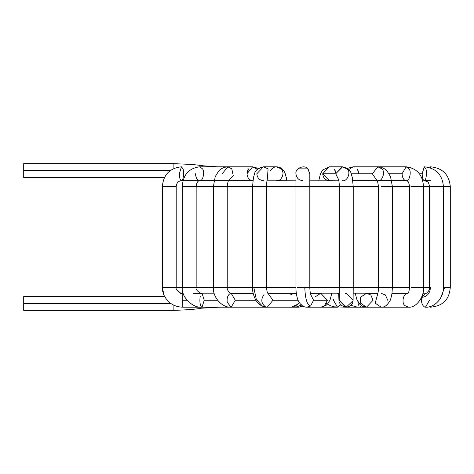 <?xml version="1.0" encoding="UTF-8"?>
<svg xmlns="http://www.w3.org/2000/svg" width="474" height="474" viewBox="0 0 474 474"><rect width="100%" height="100%" fill="white"/><g stroke="black" fill="none" stroke-linecap="round" stroke-linejoin="round"><path stroke-width="0.71" d="M23.7 170.569L23.7 177.501L23.7 163.637L23.7 170.569L170.243 170.569L23.7 170.569M173.893 168.43L173.893 163.637L173.893 168.43M179.326 173.745L181.465 166.812L182.982 168.845C184.41 171.766 183.112 181.88 181.465 180.677C180.173 180.238 179.462 177.928 179.326 173.745C179.462 177.928 180.173 180.238 181.465 180.677C183.112 181.88 184.41 171.766 182.982 168.845L181.465 166.812C169.799 168.057 163.423 174.639 162.339 186.572L176.204 186.572L176.204 287.428L176.204 186.572L162.339 186.572L162.339 287.428L176.204 287.428L162.339 287.428L164.099 295.462C168.033 302.993 174.26 306.903 182.78 307.188L182.78 293.323L182.846 300.255L187.005 300.255L182.846 300.255L182.739 305.232L182.78 293.323C182.413 294.798 174.841 289.881 176.204 287.428L196.159 287.428L196.159 186.572L196.159 287.428L176.204 287.428M230.435 293.21L253.146 293.205L230.429 293.205M234.654 180.795L233.718 180.677L234.654 180.795M227.84 180.677L199.601 180.677C202.736 181.88 205.195 171.766 202.481 168.845L199.601 166.812L202.481 168.845C205.195 171.766 202.736 181.88 199.601 180.677C197.143 180.238 195.786 177.928 195.525 173.745M228.705 180.677L252.63 180.677C249.247 180.238 247.381 177.928 247.019 173.745L252.63 166.812L227.84 166.812C221.571 167.298 219.083 170.67 218.715 171.037L215.243 176.606L213.371 186.572L196.159 186.572L214.13 186.572L213.371 186.572L213.371 287.428L196.159 287.428L213.371 287.428C212.672 297.696 222.472 307.946 231.164 307.188L235.288 300.255L231.164 307.188L202.037 307.188L204.241 300.255L202.037 307.188C193.202 308.42 181.015 297.204 182.294 287.428L182.294 186.572L196.159 186.572L182.294 186.572C183.011 174.882 188.782 168.3 199.601 166.812L227.84 166.812L231.81 168.845L233.238 175.647L228.782 180.582L233.238 175.647L231.81 168.845L227.846 166.812L222.235 173.745M204.241 300.255L202.037 293.323L204.241 300.255L217.602 300.255L204.241 300.255M201.367 306.862C199.886 304.486 199.513 300.949 200.235 296.25M252.63 166.812L256.594 168.845L257.145 169.639L256.594 168.845L252.63 166.812L258.52 168.424L252.63 166.812M214.13 186.572L227.236 186.572L227.236 287.428L227.236 186.572L214.13 186.572M214.686 287.428L227.236 287.428L214.686 287.428M235.288 300.255L231.164 293.323L235.288 300.255L255.93 300.255L235.288 300.255M262.412 306.133L256.298 299.432L253.797 287.428L266.4 287.428L266.4 186.572L252.535 186.572L266.4 186.572L266.4 287.428L252.535 287.428L253.797 287.428L256.298 299.432L262.4 306.127L267.306 307.188L272.953 300.255L267.306 307.188L231.164 307.188L227.23 302.359C226.738 297.719 227.84 294.739 230.53 293.406L253.175 293.323M276.822 180.795L276.461 180.677L276.822 180.795M278.197 167.002L276.461 166.812L281.123 168.845C285.52 171.766 281.532 181.88 276.461 180.677C281.532 181.88 285.52 171.766 281.123 168.845L276.461 166.812L281.876 168.815L283.95 171.167L285.295 173.786L287.001 180.795L286.438 177.543M263.431 180.677C259.456 180.238 257.258 177.928 256.837 173.745L263.431 166.812L268.094 168.845L267.318 179.344L268.094 168.845L263.431 166.812L276.461 166.812M263.431 166.812C257.921 168.306 254.971 170.646 254.579 173.828L253.501 177.335L252.535 186.572L227.236 186.572L252.535 186.572L252.535 287.428L227.236 287.428L252.535 287.428C252.292 290.479 253.157 294.283 255.131 298.839C255.93 301.523 261.423 306.269 262.4 306.127L265.434 306.791C261.133 303.384 260.67 299.319 264.048 294.597M272.953 300.255L268.029 293.376L272.953 300.255L298.057 300.255L272.953 300.255M296.416 293.945L294.07 293.323L296.416 293.945M267.306 307.188L294.07 307.188L299.343 302.732L294.07 307.188L292.191 306.791L298.964 303.704M290.811 294.597L294.07 293.323L267.976 293.323M295.948 173.745C294.751 168.412 304.859 164.223 307.78 168.845L309.812 173.751L307.78 168.845C304.859 164.223 294.751 168.412 295.948 173.745C296.392 177.928 298.703 180.238 302.88 180.677C298.703 180.238 296.392 177.928 295.948 173.745L295.948 186.572L309.812 186.572L309.812 287.428L309.812 186.572L266.4 186.572L295.948 186.572L295.948 287.428L266.4 287.428L295.948 287.428C295.77 290.159 296.54 296.973 298.3 300.812C300.581 305.12 303.455 307.247 306.939 307.188L310.589 306.032L313.551 300.255L310.731 294.573L313.551 300.255L327.392 300.255L320.779 293.323L327.392 300.255L313.551 300.255L310.589 306.032C307.17 305.268 305.244 299.064 304.8 287.428L309.812 287.428L304.8 287.428C305.244 299.064 307.17 305.268 310.589 306.032L306.939 307.188L320.779 307.188L324.429 306.032L327.392 300.255L324.429 306.032L325.863 305.529L320.779 307.188L325.863 305.529L327.546 304.024L330.017 300.054L331.859 293.205M297.346 287.428L304.8 287.428L297.346 287.428M314.955 296.973L320.779 293.323L310.387 293.323M342.601 166.818L335.74 173.745L338.448 179.344L335.74 173.745L322.705 173.745C323.126 177.928 325.324 180.238 329.3 180.677L328.944 180.795L329.3 180.677C325.324 180.238 323.126 177.928 322.705 173.745L329.306 166.812L322.705 173.745L335.74 173.745L342.329 166.812L346.992 168.845C351.388 171.766 347.401 181.88 342.329 180.677M339.271 299.669L339.36 287.428L309.812 287.428L353.219 287.428L339.366 287.428L339.36 186.572L353.225 186.572L353.225 287.428L353.225 186.572L309.812 186.572L339.36 186.572C339.2 182.437 338.809 179.824 338.199 178.728M353.225 287.428L353.089 300.682L353.219 287.428L392.389 287.428L392.389 186.572L392.389 287.428L353.225 287.428L353.089 300.682L346.168 307.188L339.242 300.036L346.168 307.188C353.373 306.198 353.023 300.712 353.106 300.516L353.106 300.516M353.089 300.682L353.1 300.255L346.168 293.323L345.226 293.388M339.277 299.527L339.242 300.036L339.277 299.527M339.313 297.654L338.809 300.036L345.736 307.188L338.809 300.036L339.313 297.654M348.615 169.639L353.136 166.812L348.615 169.639M347.241 168.424L353.136 166.812L377.92 166.812L372.309 173.745L376.978 180.582L372.309 173.745L351.151 173.745L372.309 173.745L377.92 166.812L381.884 168.845C385.623 171.766 382.234 181.88 377.92 180.677L406.165 180.677C403.706 180.238 402.349 177.928 402.088 173.745L406.165 166.812L409.044 168.845C411.758 171.766 409.299 181.88 406.165 180.677C409.299 181.88 411.758 171.766 409.044 168.845M381.38 186.572L392.389 186.572L381.38 186.572M377.582 294.443L375.189 303.147L381.161 307.188L375.189 303.147L377.582 294.443M381.161 293.323L385.439 294.994L387.732 300.255M377.908 293.323L366.497 293.323L360.619 297.157L360.53 303.147L366.497 307.188L360.53 303.147L360.619 297.157L366.497 293.323L370.781 294.994L373.074 300.255L366.497 307.188L381.161 307.188C384.331 307.466 387.252 305.345 389.93 300.83C390.487 300.101 391.163 297.678 391.957 293.572L392.389 287.428L409.607 287.428L392.389 287.428M371.106 180.795L372.049 180.677L371.106 180.795M389.083 173.745L402.088 173.745L389.083 173.745M392.389 186.572L390.517 176.606L387.045 171.037C386.683 170.67 384.189 167.298 377.92 166.812L406.165 166.812L402.088 173.745C402.349 177.928 403.706 180.238 406.165 180.677C407.711 182.022 408.126 179.273 409.607 186.572L392.389 186.572L409.607 186.572L409.607 287.428C409.08 291.386 408.464 293.406 407.764 293.495L408.031 293.382M410.928 186.572L423.472 186.572L423.472 287.428L423.472 186.572L410.928 186.572M411.319 287.428L423.472 287.428L411.319 287.428M407.836 293.43L407.308 293.483C403.178 293.536 401.324 303.307 404.997 305.653L408.493 307.188L404.997 305.653C401.324 303.307 403.178 293.536 407.308 293.483L407.907 293.359L407.308 293.483M419.354 173.745L422.156 173.745L424.295 166.812L425.812 168.845C427.24 171.766 425.942 181.88 424.295 180.677C423.004 180.238 422.293 177.928 422.156 173.745L419.354 173.745M443.427 186.572L450.3 186.572L443.427 186.572L443.427 287.428L443.427 186.572L429.9 186.572L443.427 186.572C442.343 174.639 435.962 168.057 424.295 166.812L422.156 173.745C422.293 177.928 423.004 180.238 424.295 180.677C425.942 181.88 427.24 171.766 425.812 168.845M425.486 293.323L421.836 297.352L425.504 293.323C425.759 294.555 430.321 290.135 429.562 287.428L430.475 287.428C429.93 293.507 427.05 296.813 421.836 297.352C421.031 302.062 421.955 305.286 424.627 307.022L425.486 307.188L424.627 307.022C421.955 305.286 421.031 302.062 421.836 297.352C427.05 296.813 429.93 293.507 430.475 287.428L423.472 287.428L429.562 287.428L429.562 186.572L423.472 186.572L429.562 186.572C428.306 181.583 428.668 182.052 424.295 180.677L430.546 180.677M429.509 300.255L425.486 307.188C434.652 307.857 443.806 297.82 443.427 287.428L450.3 287.428L450.3 186.572L450.3 287.428L444.653 287.428L440.518 298.247L444.653 287.428L443.427 287.428M430.546 167.897L430.546 166.812L430.546 167.897M429.675 306.648L430.481 307.188L429.675 306.648M407.101 180.795L406.165 180.677M361.407 305.57L359.991 307.188L361.407 305.57M358.463 305.238L357.829 301.511M358.036 170.385L358.741 173.745L357.497 169.39M353.355 166.818L354.339 166.978M311.691 307.188L337.541 307.188L340.599 304.906L337.541 307.188L333.412 300.255L333.441 299.414M337.529 293.323L336.57 293.205M335.154 170.557L335.817 172.69L334.425 169.39M318.759 180.795L320.448 173.828L322.753 169.929L329.566 166.818M338.827 180.795L309.812 180.795L338.827 180.795L329.3 180.677L322.705 173.739M346.127 168.08L345.599 167.725M344.829 167.328L342.595 166.818M308.254 169.366L309.812 173.745L308.171 169.265M307.792 168.851L297.98 168.845M301.82 304.646L297.411 306.737L294.07 307.188L298.827 307.188L302.483 306.026L298.827 307.188L296.866 306.874M271.803 168.845L270.583 170.604M271.963 168.679L274.535 167.115M277.367 166.878L279.731 167.725M282.362 170.658L282.954 172.53M261.506 167.115L260.682 167.446M247.778 170.273L247.025 173.608M247.049 173.034L248.666 168.845M256.594 168.845L256.855 169.188M217.388 166.812L203.672 165.841L193.309 164.549L173.893 163.637L23.7 163.637M173.893 305.226L173.893 310.363L173.893 305.226M23.7 303.431L23.7 310.363L23.7 296.499L23.7 303.431L170.776 303.431L23.7 303.431M377.316 295.065C377.63 295.041 378.803 289.365 378.525 287.428L378.525 186.572L353.225 186.572L378.525 186.572C377.719 181.649 377.144 179.581 376.794 180.381M180.434 180.795L183.041 180.795L180.434 180.795M199.009 180.795L213.97 180.795L199.009 180.795M228.628 180.795L252.891 180.795L228.628 180.795M266.939 180.795L295.948 180.795L276.461 180.677M352.869 180.795L377.138 180.795L352.869 180.795M391.797 180.795L406.751 180.795L391.797 180.795M426.262 293.205L422.849 293.205L426.262 293.205M408.043 293.205L392.01 293.205L408.043 293.205M377.932 293.205L353.213 293.205L377.932 293.205M339.348 293.205L310.363 293.205L339.348 293.205M296.309 293.205L267.887 293.205L296.309 293.205M214.141 293.205L200.863 293.205L214.141 293.205M183.154 293.205L181.477 293.205L183.154 293.205M23.7 177.501L164.472 177.501M196.159 186.572C196.503 182.946 197.652 180.979 199.601 180.677L181.465 180.677C178.271 181.015 176.518 182.982 176.204 186.572M202.037 307.188L182.78 307.188M234.304 180.795L233.718 180.677M196.159 287.428C194.82 290.313 202.511 294.81 202.037 293.323L193.516 293.323M247.155 293.205L245.769 293.323M251.842 180.795L251.504 180.381M227.236 186.572C227.644 182.585 228.219 180.517 228.966 180.381M227.236 287.428C226.75 291.397 231.982 294.597 231.164 293.323M269.196 293.205L268.231 293.323M266.4 186.572C266.791 181.323 267.182 178.71 267.567 178.728M266.4 287.428C266.927 291.439 267.526 293.477 268.189 293.542M309.812 186.572L309.812 173.745M309.812 287.428C309.907 290.947 310.298 293.542 310.985 295.213M329.3 166.812L342.329 166.812C347.845 168.306 350.796 170.646 351.181 173.828L352.259 177.335L353.225 186.572M355.174 293.205L356.91 299.627L359.807 304.207L362.545 306.24L366.497 307.188L345.736 307.188L341.09 305.398L339.011 301.944L338.679 293.205M353.136 180.677L377.055 180.677M372.049 180.677L371.456 180.795M423.472 186.572C422.749 174.882 416.978 168.3 406.165 166.812M423.472 287.428C424.71 294.757 417.161 308.147 408.493 307.188L381.037 307.188M407.942 293.323L391.992 293.323M450.3 186.572C449.121 174.58 442.532 167.997 430.546 166.812M450.3 287.428C449.435 295.663 446.65 305.635 430.481 307.188M422.98 293.323L424.283 293.205M404.897 293.205L403.73 293.323M350.944 305.274L356.205 306.862L359.991 307.188M326.592 303.567L330.396 305.718L333.951 306.826L345.736 307.188M302.88 306.127L298.857 307.188M296.327 293.323L288.026 293.205M285.567 174.497L285.182 173.508M284.963 173.016L284.039 171.31M284.027 171.292L283.594 170.658M281.983 168.904L280.341 167.784M164.324 296.499L162.665 291.196L162.339 287.428M180.274 293.323L183.189 293.323M219.284 307.188L201.106 308.23C196.728 309.178 187.657 309.889 173.893 310.363L23.7 310.363M23.7 296.499L164.614 296.499"/></g></svg>
